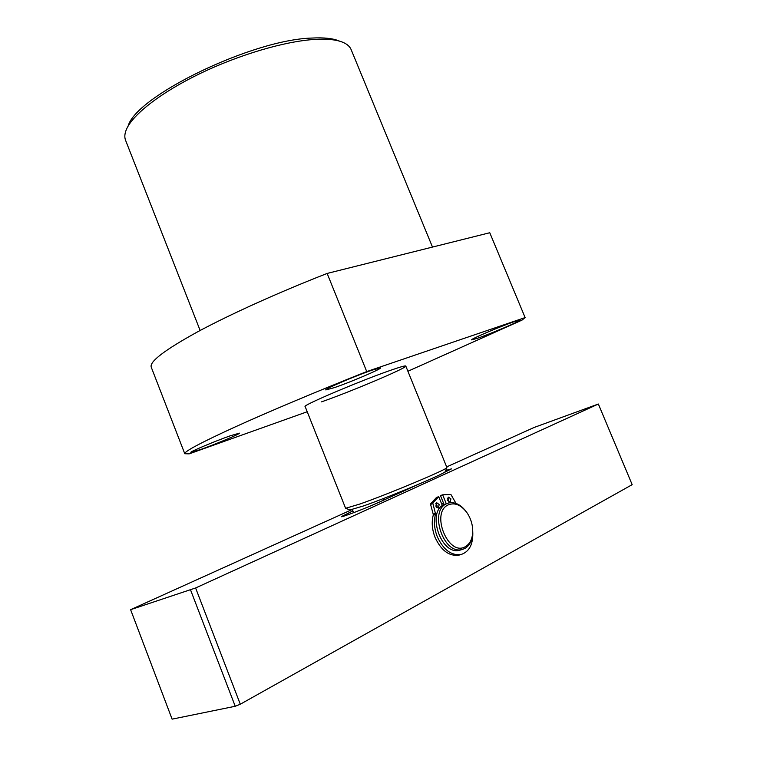 <?xml version="1.0" encoding="UTF-8"?>
<svg xmlns="http://www.w3.org/2000/svg" width="757" height="757" viewBox="0 0 757 757"><rect width="100%" height="100%" fill="white"/><g stroke="black" fill="none" stroke-linecap="round" stroke-linejoin="round"><path stroke-width="1.14" d="M445.296 471.45L445.23 471.611C445.466 473.437 390.196 496.696 363.294 506.007L349.743 510L345.561 508.174L305.137 406.518C301.617 405.686 362.253 379.967 391.606 369.946C400.708 366.814 405.44 365.517 405.799 366.057C407.805 367.542 351.182 391.52 321.498 401.872M200.652 449.497C215.66 444.198 240.508 433.733 239.467 433.136L230.204 435.824C215.234 441.066 189.515 451.901 190.84 452.383L200.652 449.497M334.433 387.622C350.557 382.143 381.736 368.839 380.402 367.968L372.397 370.059C356.367 375.434 324.015 389.249 325.794 389.931L334.433 387.622M477.194 338.37C490.366 333.913 521.185 320.779 519.936 320.135L514.732 321.498C501.673 325.86 469.879 339.42 471.554 339.884L477.194 338.37M128.16 125.927C136.317 95.978 252.261 39.563 311.95 38.058C324.005 37.405 333.127 38.399 339.316 41.039M432.493 247.075L351.125 49.584C349.904 46.593 347.226 44.199 343.11 42.411C336.808 39.714 327.478 38.711 315.13 39.402C285.446 41.115 239.562 54.513 200.321 73.42C161.052 92.345 132.664 114.525 126.372 129.542C124.64 133.677 124.366 137.254 125.558 140.263L200.141 330.487M407.909 371.252L522.056 320.097L525.121 317.58L366.729 371.573L327.147 273.438C278.046 292.609 229.305 314.704 196.915 332.219C164.572 350.075 149.347 361.704 151.23 367.126L184.774 453.727L189.184 453.859L307.219 411.751M327.147 273.438L489.77 232.74L525.121 317.58M366.729 371.573C317.382 391.18 267.751 412.12 234.197 427.374C200.624 442.779 184.15 451.56 184.774 453.727M345.731 508.269L360.01 503.982C388.502 494.037 447.283 469.368 446.923 467.589L405.799 366.057M383.25 498.598L383.837 500.055M353.623 512.697L352.365 509.537M436.817 507.559L437.291 506.972M441.568 503.689L443.479 502.989M446.762 466.861L534.13 427.459L598.352 404.03L195.609 587.971L240.291 704.228L235.228 706.272L172.104 719.15L130.611 609.678L195.609 587.971M598.352 404.03L632.171 484.65L240.291 704.228M235.228 706.272L190.584 589.996M130.611 609.678L351.854 509.669M445.703 470.494L451.494 468.867L442.665 473.286M417.239 484.858L379.02 502.251C366.397 508.061 340.65 517.873 341.293 516.653L352.904 510.89M448.39 504.824C430.156 512.319 448.22 557.086 465.347 546.668C469.879 544.009 472.34 539.126 472.728 532.02C472.841 525.178 470.996 518.829 467.173 513C461.287 505.014 455.023 502.288 448.39 504.824M472.747 531.3L472.728 532.805C472.311 540.403 469.681 545.636 464.826 548.494L462.101 549.516C443.507 555.089 428.736 510.786 446.677 503.708L448.636 502.979C455.156 501.683 461.145 504.768 466.624 512.215M461.467 549.639L459.622 550.235C441.028 555.808 426.305 511.59 444.245 504.503L447.415 503.377M442.164 505.146L444.085 504.503M439.221 504.559L436.732 502.752L435.852 506.187L438.331 507.994L439.221 504.559M437.111 507.767L437.016 505.288L435.748 503.708M450.935 498.92L448.485 497.122L447.642 500.509L450.093 502.307L450.935 498.92M448.863 502.061L448.74 499.648L447.519 498.097M432.758 503.66L430.563 504.389L430.601 503.859L436.534 497.415L438.729 496.677L432.805 503.121L435.417 513.445L435.436 514.486L433.231 515.205C431.443 522.198 432.067 529.616 435.086 537.442C441.123 550.405 448.986 556.329 458.666 555.222L460.057 554.815M435.436 514.486C433.657 521.488 434.281 528.916 437.309 536.76C443.365 549.743 451.229 555.685 460.909 554.578C469.454 551.749 473.399 543.98 472.747 531.282M442.362 505.657L438.729 496.677M444.113 504.569L440.46 495.551L442.656 494.813L446.28 503.755M456.036 503.424L450.898 494.482L442.656 494.813M430.563 504.389L433.212 514.164L435.417 513.445M433.231 515.205L433.212 514.164M348.097 513.066L348.674 514.514M430.601 503.859L432.805 503.121M445.23 471.611L446.923 467.589M462.101 549.516L459.622 550.235M472.728 532.02L472.728 532.805M458.666 555.222L460.909 554.578"/></g></svg>
